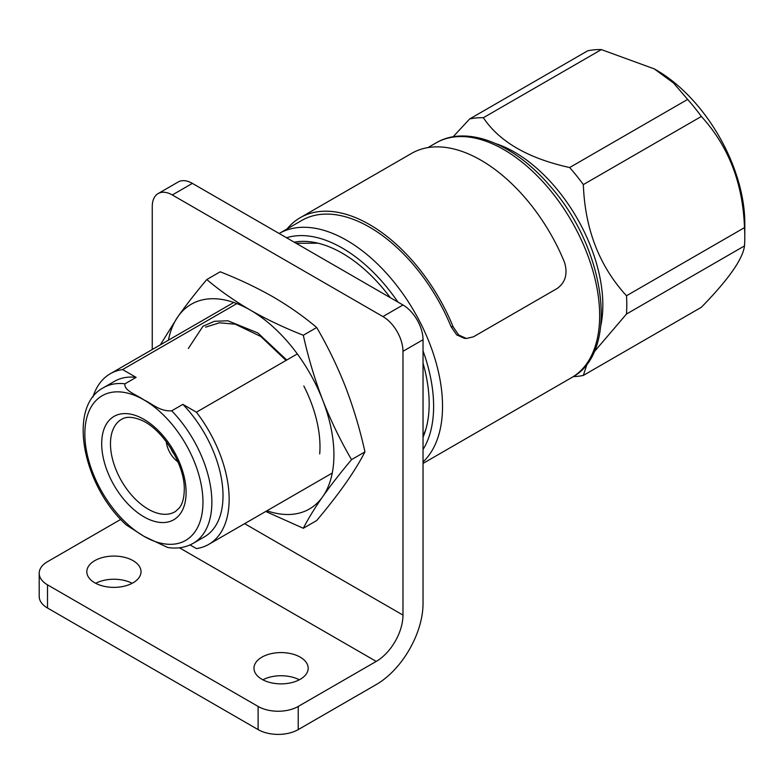 <?xml version="1.0" encoding="UTF-8"?>
<svg xmlns="http://www.w3.org/2000/svg" width="784" height="784" viewBox="0 0 784 784"><rect width="100%" height="100%" fill="white"/><g stroke="black" fill="none" stroke-linecap="round" stroke-linejoin="round"><path stroke-width="1.18" d="M136.122 377.378A89.827 51.862 -120 0 0 114.582 381.279L103.439 387.708A89.827 51.862 60 0 1 124.979 383.807L136.122 377.378L122.588 369.558A98.49 56.869 -120 0 0 110.25 373.772A98.49 56.869 -120 0 0 92.904 397.086M122.588 369.558L236.856 303.594M332.259 473.056L208.75 544.37A98.49 56.869 -120 0 1 196.412 548.575L190.081 544.919M208.75 544.37A98.49 56.869 -120 0 0 196.412 412.188L182.868 404.368L171.725 410.806A89.827 51.862 60 0 1 193.266 543.292L204.408 536.864A89.827 51.862 -120 0 0 182.868 404.368M297.322 353.927L196.412 412.188M423.037 437.227A122.921 70.972 -120 0 0 429.162 403.74A122.921 70.972 -120 0 0 423.037 363.188M390.295 297.665A122.921 70.972 -120 0 0 294.206 242.187M124.979 383.807C123.607 390.716 137.141 395.009 143.893 399.879C152.292 403.78 159.936 411.649 171.725 410.806M193.266 543.292C185.71 547.555 177.184 548.957 167.688 547.497L143.893 536.276L126.528 525.123C82.977 486.276 66.836 406.68 103.439 387.708M601.377 49.598L483.365 117.727A141.835 81.889 60 0 0 469.665 118.952L587.667 50.823A141.835 81.889 60 0 1 601.377 49.598L654.258 68.874L673.632 83.104L687.646 99.411A141.835 81.889 60 0 1 701.357 116.463C728.552 146.216 742.938 183.28 744.486 227.634A141.835 81.889 60 0 1 744.8 236.954A141.835 81.889 60 0 1 744.486 245.911C742.869 259.034 728.483 279.486 701.357 307.279L583.345 375.409A141.835 81.889 60 0 1 573.28 376.624M687.646 99.411L569.635 167.541A141.835 81.889 60 0 1 583.345 184.593L701.357 116.463M654.258 68.874L656.492 70.158A124.891 72.108 60 0 1 694.477 102.008A124.891 72.108 60 0 1 744.8 223.117L744.8 236.954M744.486 227.634L626.485 295.764A141.835 81.889 60 0 1 626.485 314.041L744.486 245.911M496.076 143.727A124.891 72.108 60 0 1 600.887 325.262M583.345 375.409L587.216 363.59M593.909 352.173L626.485 314.041M626.485 295.764C599.348 266.178 584.962 229.124 583.345 184.593M569.635 167.541C528.161 158.358 499.398 141.757 483.365 117.727M469.665 118.952L453.093 136.828M177.772 461.453L177.772 461.766A18.914 10.917 60 0 1 166.306 441.902L166.571 442.049M174.656 454.916A14.337 8.281 60 0 1 170.677 448.017M423.037 461.962A135.524 78.243 60 0 0 442.539 406.318A135.524 78.243 60 0 0 383.513 270.068A135.524 78.243 60 0 0 279.153 233.495L301.791 220.431A135.524 78.243 60 0 1 451.055 326.654L453.123 326.81L458.689 334.993L466.411 338.482L473.487 336.797L557.061 288.541C565.401 282.593 567.9 273.9 564.558 262.473A138.68 80.066 60 0 0 411.639 153.36L300.213 217.697A138.68 80.066 60 0 1 453.123 326.81M466.411 338.482L464.373 338.316L456.651 334.837L451.055 326.654M287.091 228.918A138.68 80.066 60 0 1 300.213 217.697M300.243 657.159A27.107 15.651 180 0 1 308.181 668.223A27.107 15.651 180 0 1 281.074 683.873A27.107 15.651 180 0 1 253.967 668.223A27.107 15.651 180 0 1 270.696 653.768A27.107 15.651 180 0 1 300.243 657.159M133.084 560.658A27.107 15.651 180 0 1 141.032 571.722A27.107 15.651 180 0 1 113.925 587.373A27.107 15.651 180 0 1 86.818 571.722A27.107 15.651 180 0 1 103.547 557.267A27.107 15.651 180 0 1 133.084 560.658M423.037 339.727L402.976 351.31A28.371 16.376 -120 0 0 382.925 316.569L402.976 304.986A28.371 16.376 60 0 1 423.037 339.727L423.037 603.504A66.189 38.21 -60 0 1 376.232 684.569L298.234 729.6A28.371 16.376 180 0 1 258.112 729.6L258.112 706.443L47.51 584.844L47.51 608.012A28.371 16.376 180 0 1 39.2 596.428L39.2 573.271A28.371 16.376 0 0 0 47.51 584.844M258.112 706.443A28.371 16.376 0 0 0 298.234 706.443L298.234 729.6M402.976 351.31L402.976 615.087A37.818 21.834 -60 0 1 376.232 661.412L298.234 706.443M120.785 519.38L47.51 561.687A28.371 16.376 0 0 0 39.2 573.271M258.112 729.6L47.51 608.012M262.836 679.806A27.107 15.651 180 0 1 299.302 679.806M95.687 583.306A27.107 15.651 180 0 1 132.153 583.306M158.133 193.57L178.184 181.986A28.371 16.376 60 0 1 192.374 183.387L172.313 194.971A28.371 16.376 -120 0 0 158.133 193.57A28.371 16.376 -120 0 0 152.253 206.555L152.253 349.517M402.976 304.986L192.374 183.387M382.925 316.569L172.313 194.971M303.3 335.258C308.298 357.739 314.776 379.378 322.724 400.154C330.858 420.832 340.472 440.647 351.555 459.62L364.962 451.878C359.964 429.397 353.486 407.758 345.538 386.982C337.404 366.304 327.79 346.489 316.707 327.516C303.673 316.471 289.149 306.279 273.155 296.94C256.985 287.708 239.336 279.329 220.206 271.803L206.8 279.535C219.834 290.59 234.357 300.772 250.351 310.111C266.521 319.353 284.171 327.732 303.3 335.258L316.707 327.516M351.555 459.62C340.481 472.791 330.877 485.139 322.724 496.654C314.766 508.052 308.298 518.587 303.3 528.269L316.707 520.527C327.79 507.336 337.394 494.988 345.538 483.483C353.496 472.076 359.974 461.541 364.962 451.878M160.318 344.862L177.968 316.579C186.122 305.064 195.726 292.716 206.8 279.535M303.3 528.269L265.747 511.462M303.829 385.983A98.49 56.869 60 0 1 319.705 453.907M286.748 360.023L257.848 332.945L227.86 320.783L214.424 321.293L202.938 326.291L188.346 348.468M168.433 340.178A118.188 68.237 60 0 1 177.968 316.579A118.188 68.237 60 0 1 250.351 310.111A118.188 68.237 60 0 1 322.724 400.154A118.188 68.237 -120 0 1 322.724 496.654A118.188 68.237 60 0 1 266.923 510.776M286.062 360.424L260.807 336.483L235.2 324.174L219.461 322.812L205.633 327.144M186.102 492.44A59.682 34.457 60 0 1 122.794 498.095A59.682 34.457 60 0 1 122.794 413.687A59.682 34.457 60 0 1 186.102 492.44M143.893 399.879A83.525 48.226 -120 0 0 84.839 433.983A83.525 48.226 -120 0 0 143.893 536.276A83.525 48.226 -120 0 0 202.958 502.172A83.525 48.226 -120 0 0 143.893 399.879M122.108 419.028A53.381 30.821 -120 0 0 110.475 443.793A53.381 30.821 -120 0 0 134.152 497.909A53.381 30.821 -120 0 0 175.479 511.472L179.36 507.875C182.456 503.975 184.093 497.977 184.26 489.873C185.259 464.814 161.994 427.966 140.581 419.891C132.614 416.765 126.459 416.48 122.108 419.028M436.061 142.904C466.754 124.617 514.128 143.805 549.613 185.553C605.905 248.136 620.507 352.173 571.585 377.643A135.524 78.243 -120 0 0 599.662 315.599A135.524 78.243 -120 0 0 540.499 179.213A135.524 78.243 -120 0 0 436.061 142.904L427.917 147.608M423.037 449.497A129.223 74.607 -120 0 0 433.621 406.318A129.223 74.607 -120 0 0 423.037 350.909M397.949 302.085A129.223 74.607 -120 0 0 286.542 237.758M376.232 661.412L179.438 547.791M402.976 615.087L244.618 523.653M233.769 302.457L110.25 373.772M571.585 377.643L423.037 463.413M425.751 429.642L423.037 436.061M296.087 243.265L318.108 243.207"/></g></svg>
